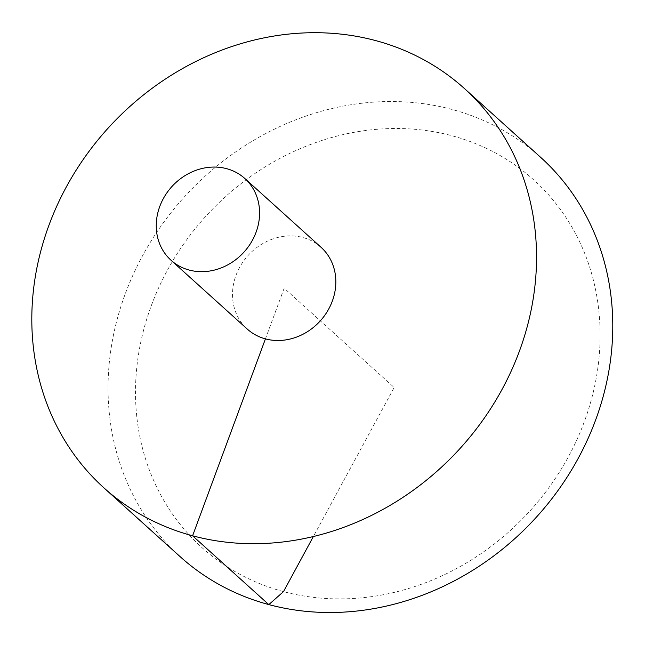 <?xml version="1.0" encoding="UTF-8"?>
<svg xmlns="http://www.w3.org/2000/svg" width="645" height="645" viewBox="0 0 645 645"><rect width="100%" height="100%" fill="white"/><g stroke="black" fill="none" stroke-linecap="round" stroke-linejoin="round"><path stroke-width="0.48" stroke-dasharray="3.23 2.42" d="M540.647 157.34A268.989 237.949 -47.9 0 0 125.251 293.87A268.989 237.949 -47.9 0 0 180.165 556.683M321.073 247.325A55.067 48.714 -47.9 0 0 302.924 237.513A55.067 48.714 -47.9 0 0 236.03 275.27A55.067 48.714 -47.9 0 0 247.277 329.079M151.349 305.569A247.607 219.026 132.1 0 1 452.113 135.781A247.607 219.026 132.1 0 1 584.265 421.822A247.607 219.026 132.1 0 1 283.502 591.61A247.607 219.026 132.1 0 1 151.349 305.569M265.426 338.891L284.171 288.202L394.168 387.484L313.357 536.543"/><path stroke-width="0.97" d="M49.02 225.057A268.989 237.949 -47.9 0 0 103.934 487.878A268.989 237.949 -47.9 0 0 460.804 447.638A268.989 237.949 -47.9 0 0 464.416 88.526A268.989 237.949 -47.9 0 0 49.02 225.057M103.934 487.878L180.165 556.683A268.989 237.949 -47.9 0 0 537.035 516.452A268.989 237.949 -47.9 0 0 540.647 157.34L464.416 88.526M171.014 260.241L247.277 329.079A55.067 48.714 -47.9 0 0 320.331 320.839A55.067 48.714 -47.9 0 0 321.073 247.325L244.818 178.488A55.067 48.714 -47.9 0 0 159.775 206.432A55.067 48.714 -47.9 0 0 171.014 260.241A55.067 48.714 -47.9 0 0 244.076 252.002A55.067 48.714 -47.9 0 0 244.818 178.488M313.357 536.543L283.502 591.61L268.82 604.607L192.589 535.793L265.426 338.891"/></g></svg>
